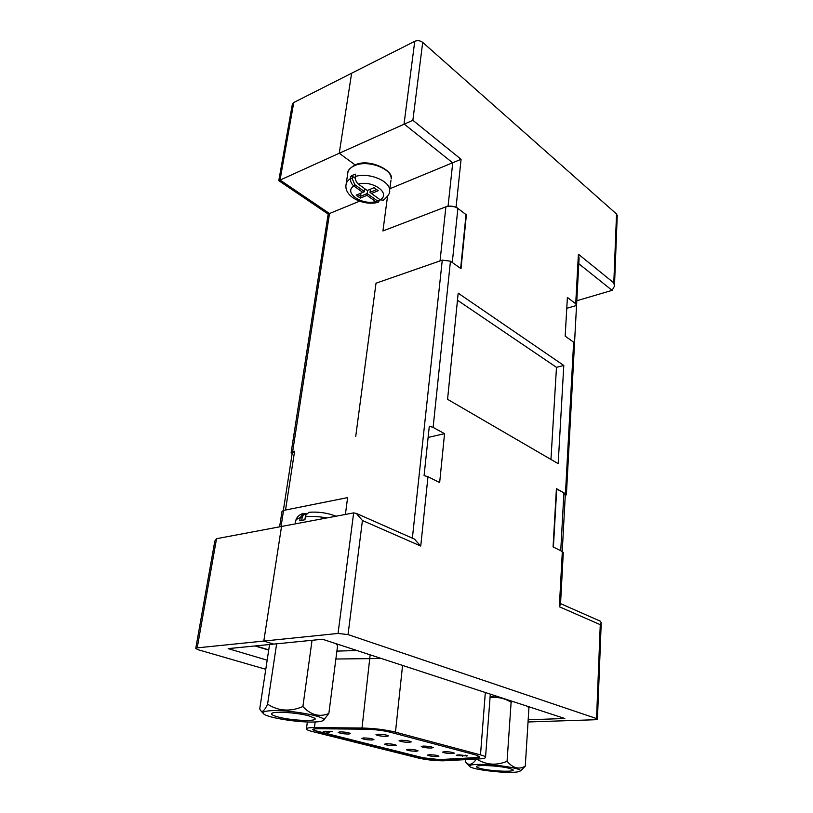 <?xml version="1.0" encoding="UTF-8"?>
<svg xmlns="http://www.w3.org/2000/svg" width="813" height="813" viewBox="0 0 813 813"><rect width="100%" height="100%" fill="white"/><g stroke="black" fill="none" stroke-linecap="round" stroke-linejoin="round"><path stroke-width="1.22" d="M412.374 538.165L442.272 260.14L376.013 283.209L355.738 436.357L376.013 283.209L440.036 260.922L445.9 206.817L382.933 230.963L387.506 196.451L382.933 230.963L448.095 205.984L452.729 162.885L404.051 123.952L414.752 41.3C417.567 40.193 420.209 40.548 422.699 42.388L412.872 120.283L339.245 153.261L351.623 73.241L293.757 102.519L280.038 180.029L329.509 213.555L292.639 451.682L291.084 452.871L292.08 454.111M414.752 41.3L351.623 73.241L339.245 153.261L355.596 165.242L339.245 153.261L278.788 180.669L328.167 214.063L359.559 201.197M267.172 660.186L228.179 648.622L273.646 644.109L263.808 641.051L281.532 526.468L216.532 538.704L197.203 647.87L195.75 648.489L198.067 649.709L265.78 669.292M556.732 488.826L553.399 547.078L560.746 550.716L563.907 492.82L556.407 488.887M460.656 268.432L466.032 214.602L457.882 208.392L452.282 262.497L460.656 268.432M283.341 510.483L292.253 452.993L294.591 451.215L285.526 510.046L347.618 497.617L345.393 514.446L347.618 497.617L283.544 510.432L281.054 526.56M427.973 476.713L439.66 482.587L444.548 433.664L433.116 427.394L429.305 426.225L424.081 475.605L427.973 476.713L420.748 546.051L362.425 520.503L356.348 513.42L353.655 512.891L281.532 526.468L263.808 641.051L197.203 647.87M278.788 180.649L292.334 104.369L293.757 102.519M294.591 451.215L292.639 451.682M279.601 526.834L281.989 511.468L283.544 510.432M445.9 206.817C450.229 205.537 454.223 206.065 457.882 208.392M563.907 492.82L565.309 494.711M562.2 552.078L560.746 550.716M255.038 645.959L268.707 650.126M195.77 648.357L214.825 541.041L216.532 538.704M362.425 520.503L348.035 634.587L338.045 633.449L263.808 641.051L273.646 644.109L322.517 639.252L564.822 718.509L528.176 719.779M389.854 188.738L461.073 159.287L456.093 207.03L448.095 205.984M566.773 308.31L576.539 305.464L575.716 303.747L578.399 254.225L613.805 282.883L616.539 214.012L422.699 42.388M616.539 214.012L617.23 215.618M576.803 300.739L612.108 290.363L578.795 263.717M528.033 721.974L594.872 719.749L597.443 719.088L596.549 718.56L600.268 624.679L601.234 622.738L600.289 621.173M348.035 634.587L596.549 718.56M563.795 365.464L458.176 293.168L447.567 399.315L558.175 463.654L563.795 365.464L556.478 367.334L457.475 300.241M565.248 495.849L566.397 494.68L565.452 493.674L556.417 488.654L553.074 546.915L562.332 551.499L563.287 552.627M575.716 303.747L567.393 297.446L565.177 336.135L573.643 342.192L574.496 343.757M442.272 260.14L450.453 261.197L461.012 268.686L466.388 214.866L456.093 207.03M428.116 437.445L444.548 433.664M574.506 343.34L576.539 305.464M550.95 459.457L556.478 367.334M578.399 254.225L579.069 258.656M613.805 282.883L614.465 286.125L612.108 290.363M600.268 624.679L559.344 606.752L560.513 604.252M420.748 546.051L414.325 539.029M386.378 736.385L388.421 735.887C386.724 734.891 383.248 734.322 377.994 734.2L375.982 734.688C377.679 735.694 381.145 736.253 386.378 736.385M409.173 742.35L411.256 741.873C409.63 740.917 406.256 740.379 401.124 740.247L399.071 740.724C400.687 741.669 404.061 742.218 409.173 742.35M431.103 748.082L433.217 747.625C431.652 746.72 428.37 746.202 423.349 746.06L421.256 746.527C422.811 747.421 426.093 747.95 431.103 748.082M348.655 734.068L350.545 733.59C348.807 732.584 345.322 732.005 340.078 731.873L338.208 732.35C339.946 733.356 343.421 733.926 348.655 734.068M371.998 740.023L373.929 739.566C372.263 738.6 368.868 738.052 363.746 737.919L361.836 738.377C363.502 739.332 366.887 739.881 371.998 740.023M394.447 745.755L396.419 745.308C394.823 744.403 391.52 743.875 386.51 743.732L384.559 744.169C386.155 745.084 389.447 745.612 394.447 745.755M416.053 751.273L418.065 750.846C416.53 749.972 413.319 749.464 408.421 749.322L406.429 749.749C407.963 750.623 411.175 751.121 416.053 751.273M452.191 753.6L454.355 753.153C452.851 752.299 449.65 751.791 444.741 751.659L442.607 752.106C444.101 752.96 447.302 753.458 452.191 753.6M436.876 756.588L438.918 756.171C437.445 755.348 434.315 754.86 429.518 754.708L427.496 755.125C428.969 755.948 432.089 756.436 436.876 756.588M312.812 729.434L316.531 730.999L423.258 757.807L439.477 759.586L474.995 757.665L479.538 756.669L475.707 754.942L390.606 732.3C383.086 730.47 374.752 729.434 365.596 729.21L318.117 728.743C314.468 728.733 312.68 729.058 312.741 729.708L316.491 731.324L423.238 758.102L439.457 759.881L474.965 757.98C478.196 757.787 479.721 757.35 479.538 756.659M443.126 760.805L479.396 758.915C483.745 758.671 485.788 758.082 485.544 757.167C485.229 756.466 483.552 755.704 480.493 754.881L395.474 732.157C385.423 729.698 374.275 728.326 362.009 728.021L314.418 727.584C308.97 727.574 306.298 728.052 306.389 729.027C306.684 729.769 308.574 730.582 312.06 731.466L418.868 758.153C426.398 759.83 434.488 760.714 443.126 760.805M323.137 731.741L332.558 731.548L326.084 731.751L329.732 732.259L327.985 732.31L323.188 731.344M459.274 754.86L467.587 755.836L457.16 755.602L456.306 755.236L459.274 754.86M255.678 645.888L268.737 649.872M528.308 707.28L530.249 707.198M326.135 731.375L325.403 731.283M466.601 755.46L466.408 756.08M466.459 755.46L465.402 755.216M463.258 755.541L462.587 756.181M462.638 755.562L461.896 755.562M458.339 755.226L457.211 754.982L457.16 755.602M461.499 755.511L458.319 755.409L461.052 755.805L461.886 755.684L461.53 755.247M480.381 768.478C477.577 767.757 476.306 767.106 476.56 766.547C476.855 764.535 500.341 765.816 509.487 768.376L512.83 769.657C516.855 772.32 490.879 771.334 480.381 768.478M499.7 697.208L490.117 696.7M512.779 701.487L511.113 702.239C504.599 698.245 497.576 696.721 490.046 697.666M476.611 759.068C486.347 765.013 496.499 765.755 507.068 761.273C512.901 768.173 518.968 769.799 525.279 766.151L528.907 708.042L527.454 706.284M509.995 772.35C515.838 772.33 519.222 771.893 520.157 771.039C523.491 768.692 495.615 764.118 479.142 764.383C471.245 764.515 468.176 765.297 469.934 766.73C473.125 769.261 496.082 772.462 509.995 772.35M525.279 766.151L521.103 770.378M465.422 759.667L465.26 761.618C468.481 765.927 472.19 765.084 476.408 759.078M511.113 702.239L507.068 761.273M278.473 717.086C273.361 715.745 271.105 714.576 271.684 713.56C272.731 711.07 296.633 712.493 308.564 715.775L314.661 718.174C319.499 721.731 292.568 720.867 278.473 717.086M336.541 644.374L335.637 643.55M276.633 643.815L267.579 704.149C278.392 711.131 290.16 711.934 302.893 706.558C310.901 715.074 319.55 717.391 328.848 713.509L323.574 720.206M314.844 721.985C319.407 721.802 322.212 721.273 323.249 720.409C329.062 716.924 289.743 709.485 271.085 710.694C264.062 711.111 261.654 712.229 263.859 714.038C268.524 717.97 299.519 722.757 314.844 721.985M269.56 644.516L259.764 708.733L260.363 710.166C262.071 712.859 264.469 710.847 267.579 704.149M312.05 640.288L302.893 706.558M337.598 645.705L328.848 713.509M336.064 516.204C327.466 512.891 318.442 511.58 308.97 512.292L305.739 515.218L304.916 519.761L299.743 520.737L300.19 517.688L303.351 513.389L306.481 513.816M306.095 514.426C304.021 514.101 302.7 515.249 302.121 517.881L301.775 520.239M304.875 519.761L305.363 516.662M305.83 513.542L306.257 514.162M367.608 190.384L367.171 193.545L376.663 200.354C378.167 201.299 379.275 201.055 379.966 199.632L378.177 202.285L375.728 201.604L366.978 195.354L360.332 198.108L356.155 195.15L362.811 192.376L353.868 185.984C351.48 184.073 350.373 181.594 350.535 178.535L350.891 176.187L353.076 175.059L355.596 174.155L355.251 176.512C355.078 179.571 356.114 182.092 358.34 184.094L367.283 190.516L374.041 187.701L378.208 190.72L371.45 193.514L380.199 199.795L383.279 200.211C388.147 196.167 390.26 192.955 389.62 190.567L389.417 192.122M350.891 176.187L352.588 176.34L355.24 178.26M390.931 180.577L389.62 190.567C390.545 181.106 368.878 172.092 355.251 176.512L355.596 174.155M352.588 176.34L352.232 178.687L354.814 184.703L364.519 191.644L364.915 188.819M370.454 189.195L370.006 192.366L376.673 189.602M360.962 193.148L360.515 196.309L367.171 193.545L366.978 195.354M357.872 194.439L360.515 196.309L360.332 198.108M370.006 192.366L371.45 193.514M354.814 184.703L353.868 185.984C343.167 192.559 361.765 205.537 375.728 201.604L376.663 200.354M362.811 192.376L364.519 191.644M338.045 633.449L353.655 512.891M565.452 493.674L573.643 342.192M412.872 120.283L461.073 159.287M450.453 261.197L433.116 427.394M559.344 606.752L562.332 551.499M336.907 651.111L356.978 650.522M314.418 727.584L315.17 721.974M480.493 754.881L485.32 692.503M395.474 732.157L402.567 665.43M381.388 658.51L335.881 659.008M362.009 728.021L370.149 654.831M302.121 517.881L300.19 517.688C297.04 518.684 295.485 520.005 295.546 521.651L295.21 523.897M326.755 517.952C318.97 516.468 311.836 516.052 305.363 516.702L305.241 517.281M347.913 172.295C347.72 170.445 350.027 168.037 354.844 165.08C368.909 157.6 394.396 170.943 391.155 178.941C392.262 168.555 367.293 159.389 354.458 165.7C350.159 167.661 347.913 170.364 347.7 173.779L346.186 183.84M378.177 202.285C364.519 206.146 344.651 197.376 345.952 185.394C346.094 182.681 347.618 180.405 350.535 178.535L352.232 178.687M380.199 199.795C391.317 193.575 372.811 179.958 358.34 184.094M291.125 452.648L328.178 214.073M562.24 551.458L565.33 494.334M566.397 494.68L574.517 343.432M576.58 305.038L579.11 257.823M614.465 286.125L617.25 215.272M597.443 719.088L601.234 622.738M600.594 621.305L560.553 603.622M560.492 604.679L563.297 552.403M414.945 539.304L356.348 513.42M306.44 728.692L307.355 721.964M485.544 757.167L490.31 694.139M520.157 771.039L522.657 769.2M466.286 762.848L469.467 766.283M337.578 645.664L335.921 643.642M323.249 720.409L324.611 719.546M261.095 711.04L263.158 713.326M295.688 520.726C296.633 517.109 299.184 514.659 303.351 513.389M379.986 199.642L379.793 200.526"/></g></svg>
